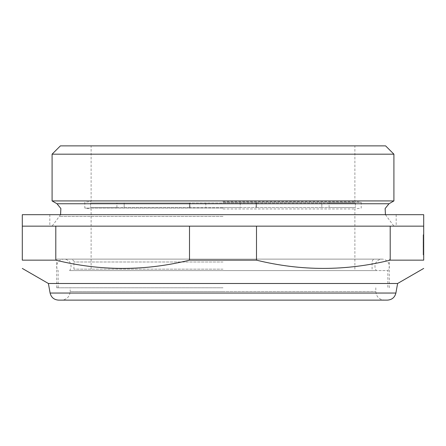 <?xml version="1.0" encoding="UTF-8"?>
<svg xmlns="http://www.w3.org/2000/svg" width="446" height="446" viewBox="0 0 446 446"><rect width="100%" height="100%" fill="white"/><g stroke="black" fill="none" stroke-linecap="round" stroke-linejoin="round"><path stroke-width="0.33" stroke-dasharray="2.23 1.67" d="M423.7 234.758L423.7 242.869L423.126 242.869L423.126 234.758L423.126 254.828L423.126 234.758L423.126 254.828L423.126 234.758L423.126 254.828L423.126 234.758L423.126 254.828L423.126 234.758L423.126 242.869L423.7 242.869L423.7 234.758L423.126 234.758L423.126 254.828L423.126 234.758L423.7 234.758L423.7 254.828L423.7 234.758L423.7 254.828L423.7 234.758L423.7 254.828L423.7 234.758L423.7 254.828L423.7 234.758L423.7 254.828L423.7 234.758L423.7 254.828L423.7 234.758L423.7 242.869L423.7 234.758L423.126 234.758L423.7 234.758M390.205 226.155L390.205 260.157L423.7 260.157L423.7 226.155L22.3 226.155L423.7 226.155L22.3 226.155L22.3 260.157L55.795 260.157L55.795 226.155M423.7 245.005L423.126 245.005L423.126 254.828L423.126 245.005L423.7 245.005M423.7 254.828L423.126 254.828L423.126 246.71L423.126 254.828L423.7 254.828M423.7 246.71L423.126 246.71L423.7 246.71M423.7 242.869L423.126 242.869L423.7 242.869M223 226.155L49.824 226.155L223 226.155M393.913 200.923L52.087 200.923M393.913 154.188L52.087 154.188M385.595 145.875L60.405 145.875M223 145.875L354.888 145.875L223 145.875M223 269.161L73.908 269.161L223 269.161M223 208.951L354.888 208.951L223 208.951M223 201.497L354.888 201.497L223 201.497M223 208.092L84.801 208.092L223 208.092M223 202.356L361.199 202.356L223 202.356M223 259.126L56.703 259.126L223 259.126M223 287.798L56.703 287.798L223 287.798M223 270.594L387.858 270.594L223 270.594M58.142 287.798L58.142 270.594A7.169 7.169 0 0 1 63.873 259.126A7.169 7.169 0 0 1 69.609 270.594L376.391 270.594A7.169 7.169 0 0 1 382.127 259.126A7.169 7.169 0 0 1 387.858 270.594L387.858 287.798M376.391 270.594L69.609 270.594M22.3 214.688L423.7 214.688M390.205 260.157C345.633 271.151 301.067 271.151 256.495 260.157L256.495 226.155M256.495 260.157L189.505 260.157L189.505 226.155M189.505 260.157C144.933 271.151 100.367 271.151 55.795 260.157M397.609 283.494L48.391 283.494M387.429 300.125L58.571 300.125M223 300.125L61.581 300.125C66.805 299.617 69.671 296.746 70.184 291.522L223 291.522L70.184 291.522L70.184 287.798M321.806 207.518L255.971 207.518L256.556 207.518L256.556 202.93L189.444 202.93L256.556 202.93L255.971 202.93L256.556 202.93L256.556 207.518L321.806 207.518L321.806 202.93L255.971 202.93L355.367 202.93L321.806 202.93L321.806 207.518L355.367 207.518L321.806 207.518M355.367 207.518L329.087 207.518L355.367 207.518L355.367 202.93L329.087 202.93L355.367 202.93L355.367 207.518M189.444 207.518L256.556 207.518L189.444 207.518L190.029 207.518L189.444 207.518L189.444 202.93L190.029 202.93L90.633 202.93L190.029 202.93L189.444 202.93L189.444 207.518M124.194 207.518L190.029 207.518L90.633 207.518L124.194 207.518L124.194 202.93L124.194 207.518M90.633 207.518L116.913 207.518L90.633 207.518L90.633 202.93L116.913 202.93L90.633 202.93L90.633 207.518M223 207.518L240.204 207.518L223 207.518M223 202.93L240.204 202.93L223 202.93M223 216.427L59.524 216.427L223 216.427M56.993 203.755L389.007 203.755M223 261.992L73.908 261.992L223 261.992M395.897 293.044L50.103 293.044M223 291.522L375.816 291.522L223 291.522M60.556 214.688L52.087 226.155M385.444 214.688L393.913 226.155M354.888 269.161L354.888 208.951L361.199 208.092L361.199 202.356L354.888 201.497L354.888 145.875M91.112 269.161L91.112 208.951L84.801 208.092L84.801 202.356L91.112 201.497L91.112 145.875M372.092 269.161L372.092 261.992C372.259 260.252 373.218 259.299 374.958 259.126M73.908 269.161L73.908 261.992C74.41 261.15 73.456 260.196 71.042 259.126M389.297 287.798L389.297 259.126M56.703 287.798L56.703 259.126M382.127 259.126L63.873 259.126L382.127 259.126M49.824 214.688L49.824 226.155M396.176 214.688L396.176 226.155M375.816 287.798L375.816 291.522C376.329 296.746 379.195 299.617 384.419 300.125M255.971 207.518L255.971 202.93L255.971 207.518M190.029 207.518L190.029 202.93L190.029 207.518M116.913 207.518L116.913 202.93M329.087 207.518L329.087 202.93M240.204 202.93L240.204 207.518M205.796 202.93L205.796 207.518"/><path stroke-width="0.67" d="M55.795 260.157C100.367 271.151 144.933 271.151 189.505 260.157L256.495 260.157C301.067 271.151 345.633 271.151 390.205 260.157L423.7 260.157C423.7 271.151 423.7 271.151 423.7 260.157C423.7 271.151 423.7 271.151 423.7 260.157L423.7 226.155L22.3 226.155L22.3 260.157L55.795 260.157L55.795 226.155M52.087 200.923L393.913 200.923L393.913 154.188L52.087 154.188L52.087 200.923L56.993 203.755L389.007 203.755L393.913 200.923M52.087 154.188L60.405 145.875L385.595 145.875L393.913 154.188M423.7 226.155L423.7 214.688L22.3 214.688L22.3 226.155M390.205 260.157L390.205 226.155M256.495 260.157L256.495 226.155M189.505 260.157L189.505 226.155M397.609 283.494L395.897 293.044L50.103 293.044L48.391 283.494L397.609 283.494L423.7 268.431M22.3 260.157C22.3 271.151 22.3 271.151 22.3 260.157C22.3 271.151 22.3 271.151 22.3 260.157M50.103 293.044C51.218 297.443 54.038 299.801 58.571 300.125L387.429 300.125C391.962 299.801 394.782 297.443 395.897 293.044M61.581 300.125L223 300.125M385.444 214.688L385.132 208.538L389.007 203.755M56.993 203.755L60.868 208.538L60.556 214.688M48.391 283.494L22.3 268.431"/></g></svg>
